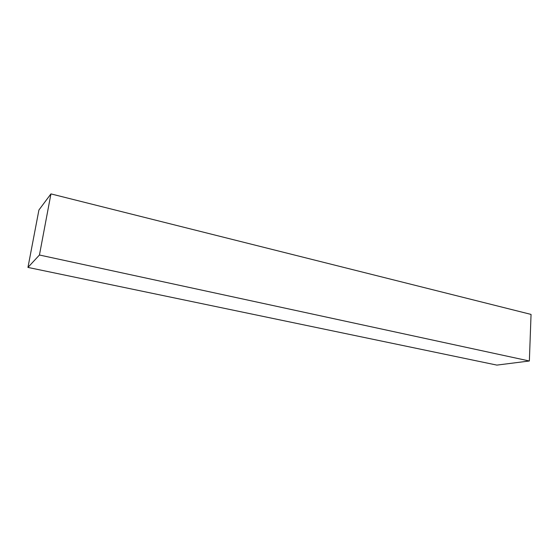 <?xml version="1.0" encoding="UTF-8"?>
<svg xmlns="http://www.w3.org/2000/svg" width="559" height="559" viewBox="0 0 559 559"><rect width="100%" height="100%" fill="white"/><g stroke="black" fill="none" stroke-linecap="round" stroke-linejoin="round"><path stroke-width="0.84" d="M39.444 255.016L27.95 267.419L496.888 365.104L529.359 360.995L39.444 255.016L529.359 360.995L531.05 314.417L50.946 193.896L39.444 255.016L27.95 267.419L38.92 210.002L50.946 193.896L531.05 314.417L529.359 360.995L496.888 365.104L27.95 267.419L38.92 210.002L50.946 193.896L39.444 255.016"/></g></svg>
